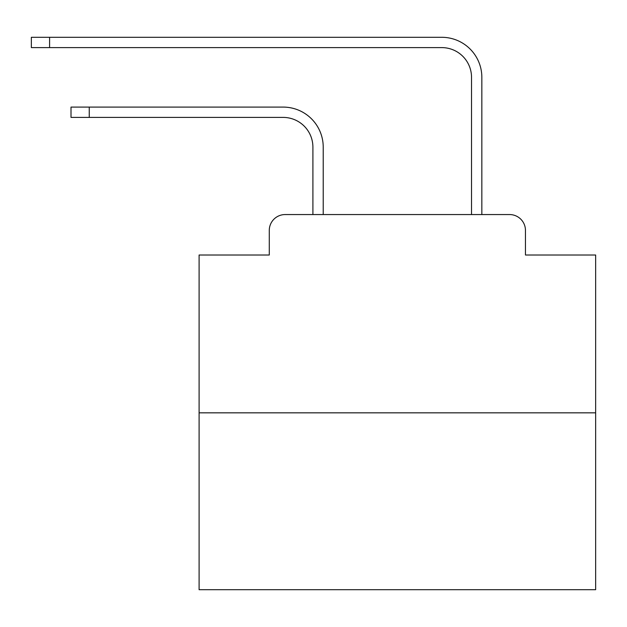 <?xml version="1.0" encoding="UTF-8"?>
<svg xmlns="http://www.w3.org/2000/svg" width="627" height="627" viewBox="0 0 627 627"><rect width="100%" height="100%" fill="white"/><g stroke="black" fill="none" stroke-linecap="round" stroke-linejoin="round"><path stroke-width="0.94" d="M269.281 230.422L269.281 255.009L269.281 230.422A15.863 15.863 0 0 1 285.144 214.559L312.904 214.559L312.904 147.141A29.743 29.743 0 0 0 283.161 117.406A29.743 29.743 0 0 1 312.904 147.141A29.743 29.743 0 0 0 283.161 117.406A29.743 29.743 0 0 1 312.904 147.141A29.743 29.743 0 0 0 283.161 117.406A29.743 29.743 0 0 1 312.904 147.141A29.743 29.743 0 0 0 283.161 117.406A29.743 29.743 0 0 1 312.904 147.141A29.743 29.743 0 0 0 283.161 117.406A29.743 29.743 0 0 1 312.904 147.141A29.743 29.743 0 0 0 283.161 117.406A29.743 29.743 0 0 1 312.904 147.141A29.743 29.743 0 0 0 283.161 117.406A29.743 29.743 0 0 1 312.904 147.141A29.743 29.743 0 0 0 283.161 117.406A29.743 29.743 0 0 1 312.904 147.141A29.743 29.743 0 0 0 283.161 117.406A29.743 29.743 0 0 1 312.904 147.141A29.743 29.743 0 0 0 283.161 117.406A29.743 29.743 0 0 1 312.904 147.141A29.743 29.743 0 0 0 283.161 117.406A29.743 29.743 0 0 1 312.904 147.141A29.743 29.743 0 0 0 283.161 117.406A29.743 29.743 0 0 1 312.904 147.141A29.743 29.743 0 0 0 283.161 117.406A29.743 29.743 0 0 1 312.904 147.141A29.743 29.743 0 0 0 283.161 117.406A29.743 29.743 0 0 1 312.904 147.141A29.743 29.743 0 0 0 283.161 117.406A29.743 29.743 0 0 1 312.904 147.141A29.743 29.743 0 0 0 283.161 117.406A29.743 29.743 0 0 1 312.904 147.141A29.743 29.743 0 0 0 283.161 117.406A29.743 29.743 0 0 1 312.904 147.141A29.743 29.743 0 0 0 283.161 117.406A29.743 29.743 0 0 1 312.904 147.141M595.65 412.84L199.096 412.84L199.096 589.701L595.65 589.701L595.65 255.009L525.457 255.009L525.457 230.422A15.863 15.863 0 0 0 509.594 214.559L285.144 214.559M199.096 412.84L199.096 255.009L269.281 255.009M323.218 214.559L323.218 147.141L323.218 214.559L323.218 147.141L323.218 214.559L323.218 147.141L323.218 214.559L323.218 147.141L323.218 214.559L323.218 147.141L323.218 214.559L323.218 147.141L323.218 214.559L323.218 147.141L323.218 214.559L323.218 147.141L323.218 214.559L323.218 147.141L323.218 214.559L323.218 147.141L323.218 214.559L323.218 147.141L323.218 214.559L323.218 147.141L323.218 214.559L323.218 147.141L323.218 214.559L323.218 147.141L323.218 214.559L323.218 147.141L323.218 214.559L323.218 147.141L323.218 214.559L323.218 147.141L323.218 214.559L323.218 147.141L323.218 214.559L335.508 214.559M459.238 214.559L471.528 214.559L471.528 77.348A29.743 29.743 0 0 0 441.784 47.605A29.743 29.743 0 0 1 471.528 77.348A29.743 29.743 0 0 0 441.784 47.605A29.743 29.743 0 0 1 471.528 77.348A29.743 29.743 0 0 0 441.784 47.605A29.743 29.743 0 0 1 471.528 77.348A29.743 29.743 0 0 0 441.784 47.605A29.743 29.743 0 0 1 471.528 77.348A29.743 29.743 0 0 0 441.784 47.605A29.743 29.743 0 0 1 471.528 77.348A29.743 29.743 0 0 0 441.784 47.605A29.743 29.743 0 0 1 471.528 77.348A29.743 29.743 0 0 0 441.784 47.605A29.743 29.743 0 0 1 471.528 77.348A29.743 29.743 0 0 0 441.784 47.605A29.743 29.743 0 0 1 471.528 77.348A29.743 29.743 0 0 0 441.784 47.605A29.743 29.743 0 0 1 471.528 77.348A29.743 29.743 0 0 0 441.784 47.605A29.743 29.743 0 0 1 471.528 77.348A29.743 29.743 0 0 0 441.784 47.605A29.743 29.743 0 0 1 471.528 77.348A29.743 29.743 0 0 0 441.784 47.605A29.743 29.743 0 0 1 471.528 77.348A29.743 29.743 0 0 0 441.784 47.605A29.743 29.743 0 0 1 471.528 77.348A29.743 29.743 0 0 0 441.784 47.605A29.743 29.743 0 0 1 471.528 77.348A29.743 29.743 0 0 0 441.784 47.605A29.743 29.743 0 0 1 471.528 77.348A29.743 29.743 0 0 0 441.784 47.605A29.743 29.743 0 0 1 471.528 77.348A29.743 29.743 0 0 0 441.784 47.605A29.743 29.743 0 0 1 471.528 77.348A29.743 29.743 0 0 0 441.784 47.605A29.743 29.743 0 0 1 471.528 77.348M481.842 214.559L481.842 77.348L481.842 214.559L481.842 77.348L481.842 214.559L481.842 77.348L481.842 214.559L481.842 77.348L481.842 214.559L481.842 77.348L481.842 214.559L481.842 77.348L481.842 214.559L481.842 77.348L481.842 214.559L481.842 77.348L481.842 214.559L481.842 77.348L481.842 214.559L481.842 77.348L481.842 214.559L481.842 77.348L481.842 214.559L481.842 77.348L481.842 214.559L481.842 77.348L481.842 214.559L481.842 77.348L481.842 214.559L481.842 77.348L481.842 214.559L481.842 77.348L481.842 214.559L481.842 77.348L481.842 214.559L481.842 77.348L481.842 214.559L509.594 214.559M525.457 255.009L525.457 230.422M71.008 107.092L89.246 107.092L89.246 117.406L71.008 117.406L71.008 107.092M89.246 117.406L283.161 117.406M323.218 147.141A40.05 40.05 0 0 0 283.161 107.092L89.246 107.092M31.35 37.299L49.588 37.299L49.588 47.605L31.35 47.605L31.35 37.299M481.842 77.348A40.05 40.05 0 0 0 441.784 37.299L49.588 37.299M49.588 47.605L441.784 47.605"/></g></svg>
